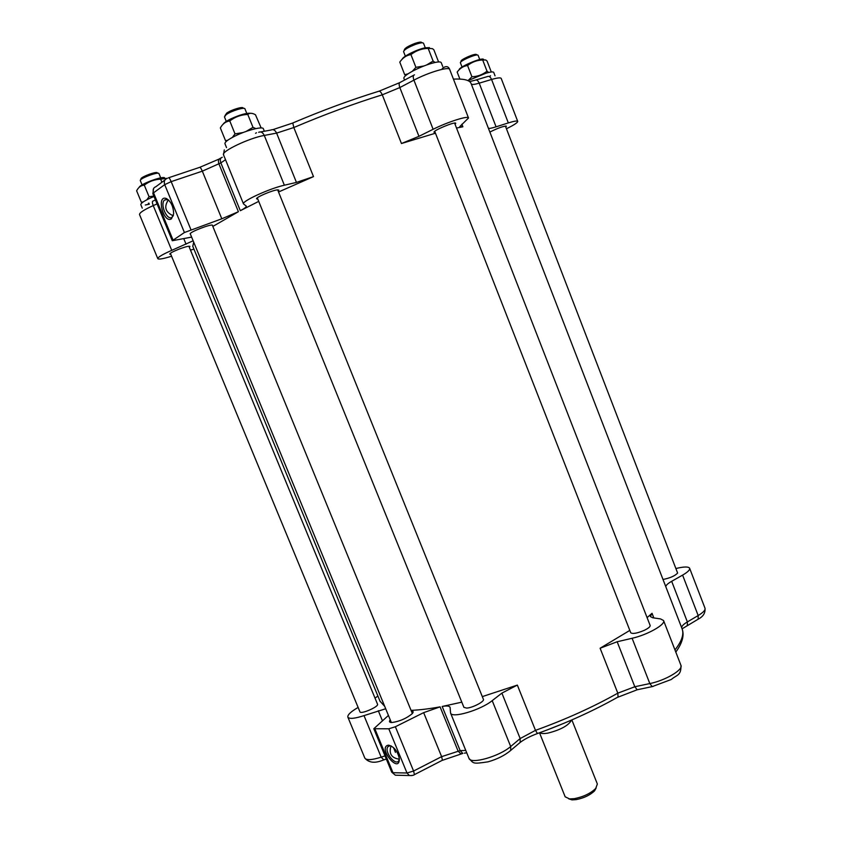 <?xml version="1.0" encoding="UTF-8"?>
<svg xmlns="http://www.w3.org/2000/svg" width="842" height="842" viewBox="0 0 842 842"><rect width="100%" height="100%" fill="white"/><g stroke="black" fill="none" stroke-linecap="round" stroke-linejoin="round"><path stroke-width="1.26" d="M140.835 204.701L140.793 204.585C141.077 202.817 145.477 200.112 154.002 196.47M149.371 204.153L145.308 205.016M148.36 203.28L148.971 203.185M142.309 202.575L141.372 202.238L143.214 201.922M146.834 199.786L149.066 196.723L153.844 196.081M167.337 178.283L160.633 179.157C154.496 179.451 149.045 181.451 144.287 185.156C141.003 185.356 138.456 187.24 136.625 190.787L141.372 202.238M144.287 185.156L149.066 196.723M139.14 187.377C139.804 184.335 161.832 176.041 164.6 177.778M160.633 179.157L161.906 182.261M140.351 180.683L140.319 180.63C139.046 178.63 158.675 171.294 158.98 173.652L158.991 173.715M157.991 173.263L157.349 172.978C157.422 170.705 139.519 177.388 141.035 179.072L140.74 179.756M224.961 143.761L224.94 143.708C224.74 142.066 228.15 139.488 235.181 135.972C246.895 130.163 262.999 126.09 263.346 128.773L264.346 131.247M226.53 141.193L225.54 140.719L227.74 140.246M232.35 137.425L235.023 133.91L243.233 132.489M256.442 132.773L255.547 133.289M246.106 131.426L253 127.352L255.821 128.615M261.062 127.752L255.463 114.754C252.284 112.933 249.727 112.828 247.78 114.438C241.033 114.712 235.034 116.891 229.782 120.964L235.023 133.91M247.78 114.438L253 127.352M229.782 120.964C225.835 121.427 222.688 123.742 220.341 127.921L225.54 140.719M223.183 124.163C223.94 122.806 226.424 121.069 230.624 118.975C239.938 114.712 246.695 112.828 250.895 113.312M224.467 116.912L226.119 114.691C230.961 111.007 244.738 106.766 244.948 108.871L244.969 108.965M243.612 108.344L243.159 108.144C243.317 106.124 231.003 109.849 226.666 113.154L225.003 115.628M403.886 78.327L403.865 78.274C403.655 76.79 406.686 74.349 412.959 70.949C420.684 66.971 427.989 64.16 434.861 62.508C438.703 61.687 440.829 61.74 441.229 62.655L442.724 66.497M412.327 71.286L415.906 67.339L423.884 65.981M426.599 64.971L433.114 61.066L435.04 62.466M405.781 75.485L404.707 74.706L408.044 73.833M438.577 61.94L433.84 49.752L432.462 48.678L428.168 48.362L433.114 61.066M428.168 48.362C421.705 48.573 415.969 50.657 410.938 54.604C406.454 55.277 402.739 57.782 399.782 62.119L404.707 74.706M402.244 59.151C402.708 56.519 417.148 49.341 425.094 47.815L429.452 47.626M410.938 54.604L415.906 67.339M403.613 51.72L403.581 51.646C404.139 49.689 408.16 47.257 415.643 44.342C420.284 42.774 422.905 42.416 423.526 43.268L423.547 43.352M422.295 42.805L421.8 42.584C421.389 41.742 419.084 42.026 414.874 43.447C408.149 46.078 404.644 48.236 404.36 49.91L404.118 50.488M490.507 75.78L489.307 76.538M467.994 80.632L486.066 73.159C490.728 71.823 493.286 71.581 493.738 72.433L495.043 75.833M468.078 80.59L471.92 76.759C477.593 76.548 482.624 74.696 487.013 71.202L488.644 72.465M459.879 79.064L457.164 72.065C459.964 68.265 463.437 66.086 467.573 65.518C471.983 62.024 477.025 60.171 482.687 59.982L485.76 59.982L487.097 61.087L491.296 71.991M459.174 69.76C458.669 67.118 481.687 57.245 483.571 59.319M482.687 59.982L487.013 71.202M467.573 65.518L471.92 76.759M460.458 62.887L460.427 62.834C459.29 61.213 475.604 53.941 477.835 55.077L478.13 55.383M476.319 54.446C474.32 53.425 459.785 59.971 461.121 61.287L460.816 62.024M191.629 237.107L172.284 240.728L184.419 232.518L221.804 218.794L238.402 211.71L212.837 226.435M171.473 218.804L173.631 213.815C173.441 206.574 171.042 201.491 166.432 198.554C156.002 194.407 163.474 224.14 171.473 218.804M190.408 234.139L190.197 233.96C188.955 232.245 212.479 223.225 212.542 225.382L212.51 225.635M173.41 215.436L172.063 217.247C167.137 221.162 159.654 204.122 164.506 200.028L167.663 199.543L168.695 200.122M193.955 249.179L190.46 250.085M192.797 246.338L193.692 242.096M171.579 256.221C163.232 258.82 158.643 259.631 157.791 258.641C157.864 257.189 162.517 254.421 171.736 250.358L193.144 240.78M189.282 247.222L189.945 246.401C189.124 245.853 185.682 246.695 179.62 248.906C173.368 251.369 170.063 253.105 169.705 254.126L170.789 254.316M188.871 246.222L377.521 704.196C379.153 706.606 360.681 714.637 359.944 711.827L170.368 253.305M168.747 177.715L199.438 167.432C200.07 166.948 201.038 168.2 202.333 171.168L220.857 162.885L240.328 210.7C244.454 208.5 246.453 206.974 246.306 206.111L243.496 203.922C241.37 201.417 269.766 188.376 284.364 185.219L296.447 182.419L313.498 176.62L278.523 191.997M240.328 210.7L258.715 201.385M278.165 191.113L278.87 190.124L277.681 189.86C272.966 189.966 255.421 197.449 256.589 198.849L257.799 199.112M277.66 189.86L483.392 699.302C484.855 701.407 472.636 707.848 466.668 708.09L463.921 707.354M223.53 154.833L223.498 154.76C221.046 151.444 249.379 137.951 264.283 135.436L276.608 133.11L293.816 127.531C324.423 114.544 353.914 103.64 382.279 94.82L401.455 143.519L418.958 136.33L433.125 129.289C447.628 121.953 468.468 115.333 468.52 117.985L459.774 126.605L462.889 126.784L456.522 128.037M401.455 143.519L435.461 133.215M455.069 124.29L455.764 123.311C455.68 121.132 432.799 130.594 434.03 132.299L435.198 132.531M454.596 123.09L650.14 625.459C650.361 626.722 648.351 628.374 644.119 630.416C637.015 633.363 632.542 634.131 630.732 632.731L434.725 131.331M488.36 128.173C489.013 128.689 491.591 128.237 496.075 126.826L508.326 122.921C514.136 121.111 517.272 120.595 517.725 121.385C517.683 122.627 513.915 125.079 506.442 128.752M505.747 126.963L506.4 126.153C503.632 125.995 498.127 127.963 489.865 132.057M505.389 126.016L677.621 573.055C674.937 575.928 670.064 578.065 663.001 579.475M537.438 733.529L535.48 730.351L517.346 685.093L482.308 696.608M461.816 702.165L442.176 706.47C446.692 705.649 449.323 705.922 450.07 707.269L450.575 713.058C451.786 718.626 480.729 710.069 492.202 700.649L501.885 693.113L520.167 738.55L510.684 746.496C499.474 756.453 470.489 764.62 468.994 758.368L468.952 758.253M517.346 685.093L501.885 693.113M653.834 617.933L652.034 613.302L647.088 617.618M629.816 630.405L600.114 648.235L617.165 641.751L632.11 638.268C647.519 634.868 665.99 624.375 663.559 620.533L660.517 618.912L652.634 617.754L650.35 616.554L652.034 613.302M384.71 706.375L380.026 701.197M375.006 698.102L377.9 696.039M385.689 708.764L364.007 715.616C354.724 718.636 349.346 719.152 347.862 717.152C347.367 714.942 350.788 711.701 358.134 707.427M676.042 568.497C683.925 566.592 688.451 566.508 689.63 568.255C690.093 569.845 687.746 572.128 682.599 575.118L671.674 581.296C667.685 583.58 665.738 585.422 665.833 586.79M391.235 722.531L391.109 721.941M390.256 719.857C388.857 721.562 389.33 722.457 391.688 722.541C399.403 721.531 406.244 718.584 412.201 713.7C413.706 711.974 413.39 711.027 411.254 710.858M462.216 753.516L460.7 753.748L458.048 750.969L440.082 706.859C429.031 708.869 419.358 710.038 411.043 710.353M440.082 706.859L423.652 712.648L395.372 726.751L388.793 728.804L373.806 728.73L388.436 715.426M388.52 745.159C376.869 746.77 399.592 775.208 399.329 758.621C397.645 751.169 394.077 746.686 388.625 745.159L388.52 745.159M399.361 759.074L398.803 760.715C395.593 766.399 384.068 751.843 387.794 746.865L389.93 745.717L391.193 745.928M571.602 720.026C568.592 725.478 560.74 729.825 548.068 733.077C543.953 733.803 541.196 733.677 539.775 732.687M571.855 719.921L597.357 784.007L595.715 788.459C590.516 793.469 583.38 796.858 574.297 798.658L569.571 798.921L565.161 796.795M568.729 798.826L571.971 799.868L576.075 799.637C583.927 798.1 590.116 795.153 594.61 790.817L596.168 787.923M155.454 199.975L153.086 201.017C152.107 201.206 152.16 202.733 153.233 205.595L171.736 250.358M164.853 180.083L155.917 186.671C153.36 187.671 152.581 189.713 153.549 192.807L164.706 184.651L184.419 232.518M219.13 159.043L199.849 167.295M220.983 158.001L220.425 158.317C218.415 158.98 217.92 160.864 218.952 163.958L238.402 211.71M296.447 182.419L276.608 133.11C275.123 130.078 273.261 129.047 271.019 130.015L260.652 131.931M292.553 123.09L272.903 129.636M413.643 75.275L400.424 82.253C398.961 82.653 398.761 84.421 399.824 87.557L382.279 94.82C380.931 91.81 379.595 90.673 378.268 91.42C350.83 99.914 322.328 110.428 292.784 122.985L293.816 127.531L313.498 176.62M399.592 82.695L379.163 91.146M471.299 84.084C472.036 84.789 474.667 84.474 479.203 83.158C477.982 80.464 476.583 79.485 475.025 80.243L469.573 81.579M496.075 126.826L479.203 83.158L491.581 79.474C490.36 76.801 488.96 75.833 487.392 76.59L476.046 79.937M167.074 178.451C164.506 179.441 163.716 181.514 164.706 184.651L171.179 181.64C169.874 178.651 168.937 177.388 168.368 177.841M173.02 239.959L153.549 192.807L152.855 193.681L172.284 240.728M152.865 193.702L153.56 188.576M190.902 229.603L171.179 181.64L202.333 171.168L221.804 218.794M222.267 157.265C220.299 157.917 219.825 159.78 220.857 162.885L225.519 159.727M258.673 132.299C260.915 131.331 262.778 132.373 264.283 135.436L284.364 185.219M418.958 136.33L399.824 87.557L413.917 80.148C428.325 72.423 449.396 66.202 449.702 69.497L468.499 117.943M414.475 74.833C413.033 75.222 412.843 77.001 413.917 80.148L433.125 129.289M453.428 79.106C464.068 78.632 469.973 80.169 471.152 83.684L681.946 628.427C684.251 633.91 681.925 641.078 674.968 649.94M508.326 122.921L491.581 79.474C497.454 77.769 500.674 77.443 501.222 78.474L517.714 121.364M139.54 214.594L139.519 214.542C139.446 212.742 144.024 209.763 153.233 205.595L157.075 203.901M183.788 238.707L186.04 244.18M461.9 124.227L462.889 126.784M388.793 728.804L407.002 772.998L392.982 772.703L374.985 729.119M689.651 568.308L705.007 608.229C705.554 610.029 703.27 612.46 698.176 615.544L682.599 575.118M697.165 619.775L698.144 619.196L698.176 615.544L687.367 621.922L671.674 581.296M686.356 626.153L687.356 625.574L687.367 621.922C683.43 624.29 681.536 626.237 681.694 627.774M663.591 620.607L680.925 665.285C683.567 669.685 665.306 680.515 649.824 683.567L632.11 638.268M653.182 686.409L652.213 686.609L649.824 683.567L634.805 686.746L617.165 641.751M638.204 689.556L637.215 689.756L634.805 686.746L617.807 693.166L600.114 648.235M411.801 775.566L409.401 775.535L407.002 772.998L413.58 771.03L395.372 726.751M397.666 775.261L395.351 775.208L391.751 772.198L395.351 775.208L409.401 775.535C412.106 775.629 413.78 775.335 414.432 774.629L413.58 771.03L441.629 756.642L442.418 760.242L414.053 774.829M441.997 760.452L462.805 753.422L460.164 750.632L441.629 756.642L423.652 712.648M464.331 753.158L466.763 752.853M465.784 750.443L460.164 750.632L442.176 706.47M509.326 751.58L510.715 750.401L510.684 746.496L492.202 700.649M518.767 743.623L520.177 742.423L520.167 738.55L535.48 730.351C565.414 719.563 592.852 707.175 617.807 693.166L618.081 696.987C593.536 710.848 566.571 723.057 537.175 733.624C529.965 736.34 524.303 739.276 520.177 742.423L510.715 750.401C504.916 755.348 497.38 759.147 488.107 761.821C472.436 764.147 473.751 763.62 468.994 758.368L450.575 713.058M617.228 697.471L637.215 689.756L652.213 686.609L671.348 679.462C676.631 674.758 681.304 675.842 680.957 665.359M383.826 759.873L381.173 757.147C371.89 760.084 366.449 760.41 364.839 758.116L364.807 758.032M385.005 755.874L381.173 757.147L364.007 715.616M378.29 710.722L382.373 720.647M393.456 747.538L395.445 752.38M560.793 724.583L550.752 728.583M547.437 729.846L564.077 723.225M140.814 204.659L142.266 208.153M142.708 202.269L142.056 202.154M160.727 177.894L158.98 173.652M142.088 184.893L140.319 180.63M224.94 143.708L226.53 147.603M226.845 140.93L225.593 140.709M246.78 113.407L244.948 108.871M226.277 121.395L224.425 116.828M403.865 78.274L404.57 80.064M425.284 47.783L423.526 43.268M405.349 56.172L403.581 51.646M479.74 59.508L478.119 55.319M462.058 67.034L460.427 62.834M476.593 54.709L477.256 55.004M190.229 233.708L391.362 722.531M212.331 225.203L412.348 713.532M167.663 199.543L166.432 198.554M167.053 199.344L164.506 200.028M168.379 199.912C163.716 206.943 165.337 212.237 173.242 215.794M224.288 149.897L223.498 154.76L243.496 203.922M449.67 69.433C448.365 66.108 445.913 65.76 442.292 68.391M139.519 214.542L157.791 258.641M463.931 707.396L257.294 197.859M390.014 745.717L388.625 745.159M389.52 745.749L387.794 746.865M391.014 745.875C388.646 753.611 391.414 758.053 399.34 759.189M681.946 628.427C684.567 634.952 682.515 642.835 675.8 652.066M705.007 608.229C705.491 612.934 703.207 616.586 698.144 619.196L682.104 628.816M386.32 759.042L383.268 760.052C375.069 763.505 368.922 762.863 364.839 758.116L347.862 717.152M391.762 772.23L373.806 728.73M192.681 246.075L380.226 701.691M539.512 732.782L565.192 796.869M594.61 790.817L595.715 788.459M571.971 799.868L569.571 798.921"/></g></svg>
